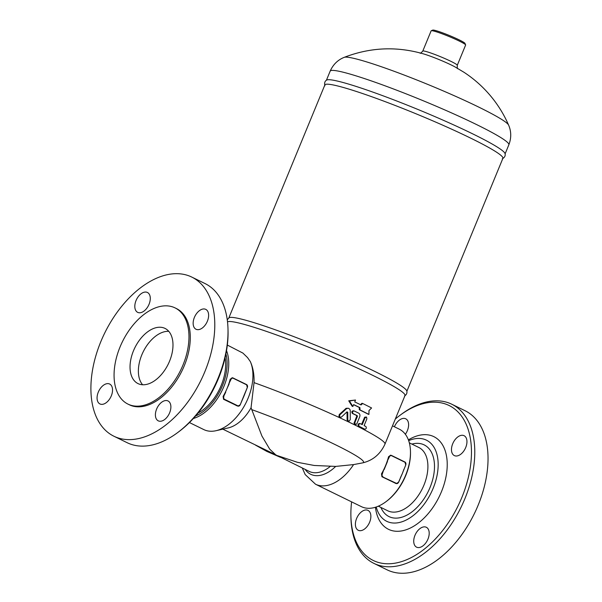 <?xml version="1.0" encoding="UTF-8"?>
<svg xmlns="http://www.w3.org/2000/svg" width="602" height="602" viewBox="0 0 602 602"><rect width="100%" height="100%" fill="white"/><g stroke="black" fill="none" stroke-linecap="round" stroke-linejoin="round"><path stroke-width="0.9" d="M378.342 506.184L387.763 510.789A35.262 21.341 -63.9 0 0 389.863 511.595A35.262 21.341 -63.9 0 0 423.198 486.837A35.262 21.341 -63.9 0 0 418.774 447.452M411.896 444.088A39.928 24.163 116.1 0 1 432.469 480.411A39.928 24.163 116.1 0 1 391.428 517.524A39.928 24.163 116.1 0 1 380.915 507.441M395.303 419.045A86.259 52.208 116.1 0 1 400.127 415.214A86.259 52.208 116.1 0 1 470.32 467.182A86.259 52.208 116.1 0 1 378.417 562.456A86.259 52.208 116.1 0 1 350.898 515.876A86.259 52.208 116.1 0 1 351.606 501.865M350.898 515.876L350.936 517.585A88.592 53.616 -63.9 0 0 373.91 563.382A88.592 53.616 -63.9 0 0 379.2 565.421A88.592 53.616 -63.9 0 0 462.953 503.204A88.592 53.616 -63.9 0 0 451.839 404.258A88.592 53.616 -63.9 0 0 401.496 414.199L400.127 415.214M427.962 539.106A11.077 6.705 116.1 0 1 416.599 547.173A11.077 6.705 116.1 0 1 414.966 535.344A11.077 6.705 116.1 0 1 426.329 527.277A11.077 6.705 116.1 0 1 427.962 539.106M463.42 435.442A11.077 6.705 116.1 0 1 464.082 435.697A11.077 6.705 116.1 0 1 465.481 448.061A11.077 6.705 116.1 0 1 455.007 455.842A11.077 6.705 116.1 0 1 454.352 455.594A11.077 6.705 116.1 0 1 452.945 443.222A11.077 6.705 116.1 0 1 463.42 435.442M394.408 426.78A11.077 6.705 116.1 0 1 405.74 418.796A11.077 6.705 116.1 0 1 407.373 430.626A11.077 6.705 116.1 0 1 405.357 434.268M358.92 530.528A11.077 6.705 116.1 0 1 358.265 530.272A11.077 6.705 116.1 0 1 356.858 517.908A11.077 6.705 116.1 0 1 367.333 510.127A11.077 6.705 116.1 0 1 367.995 510.376A11.077 6.705 116.1 0 1 369.395 522.747A11.077 6.705 116.1 0 1 358.92 530.528M465.09 410.737A88.592 53.616 116.1 0 1 476.212 509.683A88.592 53.616 116.1 0 1 392.451 571.9A88.592 53.616 116.1 0 1 387.169 569.861L373.917 563.382M408.668 440.649A45.173 27.338 116.1 0 1 426.472 440.182A45.173 27.338 116.1 0 1 432.138 490.638A45.173 27.338 116.1 0 1 389.434 522.355A45.173 27.338 116.1 0 1 386.74 521.317A45.173 27.338 116.1 0 1 376.22 506.997M225.11 357.678A39.928 24.163 116.1 0 1 198.028 413.062M191.767 277.07L205.019 283.55A88.592 53.616 116.1 0 1 228 329.354A88.592 53.616 116.1 0 1 177.447 432.74A88.592 53.616 116.1 0 1 132.463 444.75A88.592 53.616 116.1 0 1 127.18 442.718L113.928 436.239A88.592 53.616 116.1 0 1 104.68 333.094A88.592 53.616 116.1 0 1 191.767 277.07A88.592 53.616 116.1 0 1 202.994 375.987A88.592 53.616 116.1 0 1 119.204 438.271A88.592 53.616 116.1 0 1 113.928 436.239M177.447 432.74L178.809 431.724A86.259 52.208 -63.9 0 0 228.045 331.055L228 329.354M168.748 331.318A30.717 18.587 -63.9 0 0 143.148 351.907A30.717 18.587 -63.9 0 0 142.614 384.761M163.18 327.706A30.717 18.587 116.1 0 1 165.008 328.406A30.717 18.587 116.1 0 1 168.214 364.165A30.717 18.587 116.1 0 1 138.016 383.594A30.717 18.587 116.1 0 1 134.126 349.295A30.717 18.587 116.1 0 1 163.18 327.706M169.644 412.776A11.077 6.705 116.1 0 1 158.273 420.843A11.077 6.705 116.1 0 1 156.64 409.014A11.077 6.705 116.1 0 1 168.011 400.947A11.077 6.705 116.1 0 1 169.644 412.776M205.094 309.112A11.077 6.705 116.1 0 1 205.764 309.368A11.077 6.705 116.1 0 1 207.156 321.739A11.077 6.705 116.1 0 1 196.681 329.512A11.077 6.705 116.1 0 1 196.026 329.256A11.077 6.705 116.1 0 1 194.619 316.893A11.077 6.705 116.1 0 1 205.094 309.112M136.052 300.533A11.077 6.705 116.1 0 1 147.415 292.467A11.077 6.705 116.1 0 1 149.048 304.296A11.077 6.705 116.1 0 1 137.685 312.363A11.077 6.705 116.1 0 1 136.052 300.533M100.602 404.198A11.077 6.705 116.1 0 1 99.932 403.934A11.077 6.705 116.1 0 1 98.54 391.571A11.077 6.705 116.1 0 1 109.007 383.79A11.077 6.705 116.1 0 1 109.669 384.046A11.077 6.705 116.1 0 1 111.069 396.409A11.077 6.705 116.1 0 1 100.602 404.198M131.176 405.349A53.563 32.418 116.1 0 1 127.985 404.115A53.563 32.418 116.1 0 1 122.394 341.755A53.563 32.418 116.1 0 1 175.047 307.885A53.563 32.418 116.1 0 1 181.834 367.694A53.563 32.418 116.1 0 1 131.176 405.349M175.047 307.885L176.378 308.54A53.563 32.418 116.1 0 1 183.166 368.341A53.563 32.418 116.1 0 1 132.508 406.004A53.563 32.418 116.1 0 1 129.317 404.77L127.985 404.115M398.637 482.134L400.518 477.695L398.599 482.112A2.099 1.663 -73.8 0 1 396.304 483.308L382.737 476.965L396.304 483.308M382.962 476.792A2.099 1.663 -73.8 0 1 382.262 474.12L383.798 469.537A43.126 26.104 -63.9 0 0 385.634 465.451A43.126 26.104 -63.9 0 0 387.199 461.282L389.343 456.941L387.199 461.282A43.126 26.104 -63.9 0 0 388.576 456.685L390.788 455.255M403.882 469.417L402.309 473.601A43.126 26.104 116.1 0 1 401.18 476.182A43.126 26.104 116.1 0 1 400.511 477.597M403.837 469.394L403.867 469.44A43.126 26.104 116.1 0 1 403.31 471.012A43.126 26.104 116.1 0 1 402.309 473.601L400.435 477.649M384.099 469.658L387.5 461.403M395.77 483.398L381.931 476.731L381.495 473.864A43.126 26.104 -63.9 0 0 383.798 469.537L381.954 474A2.333 1.844 106.2 0 0 382.737 476.965L381.931 476.731M247.302 387.477L246.564 384.558L232.974 377.943A2.333 1.844 106.2 0 1 233.215 378.033L246.602 384.806A2.099 1.663 -73.8 0 1 247.302 387.477L245.488 391.985A43.126 26.104 116.1 0 1 244.931 393.565A43.126 26.104 116.1 0 1 243.93 396.146A43.126 26.104 116.1 0 1 242.802 398.727A43.126 26.104 116.1 0 1 242.132 400.142M225.72 392.203L223.575 396.545L227.255 387.997A43.126 26.104 -63.9 0 0 228.82 383.828L230.965 379.486A2.099 1.663 -73.8 0 1 233.26 378.289L246.602 384.806M245.458 391.94L240.251 404.702A2.333 1.844 106.2 0 1 237.933 406.124L240.296 404.71L242.057 400.195M240.258 404.679L242.802 398.735M237.391 405.944L223.553 399.276L223.116 396.417A43.126 26.104 -63.9 0 0 225.419 392.083A43.126 26.104 -63.9 0 0 227.255 387.997L229.121 383.948M232.176 377.71L232.974 377.943A2.333 1.844 106.2 0 0 230.664 379.365L228.82 383.828A43.126 26.104 -63.9 0 0 230.197 379.23L232.41 377.8M225.916 353.953A41.967 25.397 116.1 0 1 195.582 415.982M193.34 418.503A43.126 26.104 -63.9 0 0 222.063 390.502A43.126 26.104 -63.9 0 0 226.525 350.642M227.33 345.066L242.907 353.088L247.505 357.55L250.304 361.524A43.126 26.104 116.1 0 1 246.075 402.64A43.126 26.104 116.1 0 1 216.05 430.701A43.126 26.104 116.1 0 1 206.403 430.588A43.126 26.104 116.1 0 1 203.837 429.602L189.434 422.559M392.504 425.847L399.276 429.158A43.126 26.104 116.1 0 1 410.466 451.455A43.126 26.104 116.1 0 1 385.852 501.79A43.126 26.104 116.1 0 1 363.954 507.636A43.126 26.104 116.1 0 1 361.381 506.643L315.531 484.226A43.126 26.104 116.1 0 0 318.104 485.22A43.126 26.104 116.1 0 0 353.585 464.593L362.735 462.863A83.317 6.976 22.4 0 1 362.72 462.87M385.852 501.79L386.537 501.278A41.967 25.397 -63.9 0 0 410.481 452.305L410.466 451.455M347.798 419.872L348.385 421.039L349.205 421.152L350.259 419.624L350.281 410.888L349.958 409.51L348.814 408.412L347.768 408.224L346.165 408.946L339.942 414.763L339.498 416.328L340.386 417.261L341.439 417.073L346.94 411.888L347.76 412.28L347.798 419.872L347.106 419.677L347.023 411.828M346.94 411.888L347.76 412.28L347.076 412.077M348.633 421.152L347.595 420.768L347.106 419.677M354.217 410.978C352.441 411.204 352.072 412.099 353.111 413.664A97.336 8.142 22.4 0 1 357.227 415.666L357.422 416.403L354.871 422.581L355.255 424.372L356.068 424.455L356.858 423.703L359.672 416.87C360.237 415.184 359.921 413.958 358.747 413.183A97.336 8.142 -157.6 0 0 354.217 410.978L353.532 410.782C351.756 411 351.387 411.896 352.426 413.469A96.169 8.044 -157.6 0 1 356.542 415.463L356.738 416.208L354.059 423.206L354.488 424.117L355.489 424.485M360.342 423.68C358.717 423.943 358.348 424.839 359.236 426.366A97.336 8.142 22.4 0 1 364.804 429.226C366.309 428.933 366.678 428.037 365.911 426.54A97.336 8.142 -157.6 0 0 364.105 425.606L366.874 418.894L366.55 417.096L365.083 417.803L362.253 424.651A97.336 8.142 -157.6 0 0 360.342 423.68L359.657 423.484C358.032 423.748 357.663 424.643 358.551 426.171A96.169 8.044 -157.6 0 1 364.112 429.023L364.368 429.098M340.386 417.261L338.918 416.411L339.242 414.56L346.15 408.276L348.535 408.306M361.614 424.327L364.669 417.201L366.377 417.02M362.66 403.483L361.042 404.95A97.336 8.142 -157.6 0 0 354.736 401.91L355.511 400.029L349.431 401.007L352.855 406.47L353.63 404.597A97.336 8.142 22.4 0 1 359.936 407.637L360.004 409.924A97.336 8.142 22.4 0 1 368.936 414.424L368.988 410.541L371.592 407.983A97.336 8.142 -157.6 0 0 362.66 403.483L361.975 403.28L360.455 404.664M368.936 414.424L368.243 414.221A96.169 8.044 -157.6 0 0 359.319 409.729L359.251 407.434A96.169 8.044 -157.6 0 0 353.585 404.702M360.004 409.924L359.319 409.729M359.936 407.637L359.251 407.434M352.855 406.47L352.17 406.275L348.739 400.812L355.511 400.029M349.431 401.007L348.739 400.812M502.271 158.83C504.702 157.468 505.62 155.7 505.018 153.533A96.636 8.089 -157.6 0 0 444.449 120.769A96.636 8.089 -157.6 0 0 346.564 83.49A96.636 8.089 -157.6 0 0 326.728 80.043C324.779 81.165 324.185 83.061 324.945 85.74M228.843 317.894L324.862 84.935A96.282 8.059 22.4 0 1 416.953 114.177A96.282 8.059 22.4 0 1 502.896 158.311L406.877 391.27M404.536 395.988C406.538 394.731 407.291 393.046 406.801 390.931A96.282 8.059 -157.6 0 0 320.836 347.354A96.282 8.059 -157.6 0 0 229.144 317.705L227.263 319.797M227.518 321.874A96.169 8.044 22.4 0 1 321.822 352.561A96.169 8.044 22.4 0 1 404.995 395.544L384.971 444.125A96.169 8.044 22.4 0 0 343.065 419.308A96.169 8.044 22.4 0 0 254.044 382.631L251.049 407.727A34.389 20.814 116.1 0 1 228.248 427.917L216.05 430.701M422.777 51.095L431.137 30.822A18.647 1.558 22.4 0 1 431.243 30.725A18.647 1.558 22.4 0 1 435.043 31.402A18.647 1.558 22.4 0 1 453.788 38.536A18.647 1.558 22.4 0 1 465.609 44.887A18.647 1.558 22.4 0 1 465.624 45.037L457.264 65.309A18.647 1.558 -157.6 0 0 446.112 59.109A18.647 1.558 -157.6 0 0 426.683 51.674A18.647 1.558 -157.6 0 0 422.777 51.095C421.031 52.991 420.136 53.653 420.076 53.081M465.609 44.887L464.977 43.382A17.488 1.46 -157.6 0 0 453.893 37.422A17.488 1.46 -157.6 0 0 436.315 30.74A17.488 1.46 -157.6 0 0 432.755 30.1L431.243 30.725M250.304 361.524C253.073 367.634 254.315 374.67 254.044 382.631M251.049 407.727L261.923 436.036L269.734 449.182L275.603 454.728L222.83 429.158M276.408 455.15L275.581 454.743M330.152 466.52A34.389 20.814 116.1 0 1 309.293 471.441L277.221 455.556L297.388 462.298L314.252 465.474L335.683 466.415L353.585 464.593M375.437 507.253A51.584 31.221 -63.9 0 0 391.586 530.505A51.584 31.221 -63.9 0 0 446.12 476.084A51.584 31.221 -63.9 0 0 408.389 439.881M395.273 483.255L396.078 483.489A2.333 1.844 106.2 0 0 396.312 483.579A2.333 1.844 106.2 0 0 398.629 482.157L398.599 482.112M382.262 474.12L381.495 473.864M389.343 456.941A2.099 1.663 -73.8 0 1 391.639 455.737L404.973 462.261A2.099 1.663 -73.8 0 1 405.68 464.932M405.718 464.947A2.333 1.844 106.2 0 0 404.958 462.02M403.317 471.012L405.756 464.977L404.943 462.012L391.593 455.488A2.333 1.844 106.2 0 0 391.353 455.398A2.333 1.844 106.2 0 0 389.042 456.82L388.576 456.685M391.639 455.737L404.973 462.261M244.939 393.557L247.332 387.515A2.333 1.844 106.2 0 0 246.579 384.565M245.503 391.962L247.332 387.515M230.197 379.23L230.965 379.486M240.221 404.657A2.099 1.663 -73.8 0 1 237.925 405.861L237.7 406.034A2.333 1.844 106.2 0 0 237.933 406.124L237.135 405.891M237.925 405.861L224.584 399.337L236.895 405.801M223.116 396.417L223.575 396.545A2.333 1.844 106.2 0 0 224.358 399.51L223.553 399.276M224.584 399.337A2.099 1.663 -73.8 0 1 223.884 396.665M354.871 422.581L354.187 422.378M359.236 426.366L358.551 426.171M357.422 416.403L356.738 416.208M357.227 415.666L356.542 415.463M353.111 413.664L352.426 413.469M346.165 408.946L345.473 408.75M339.942 414.763L339.242 414.56M365.015 417.938L364.33 417.743M423.214 53.811L423.206 53.811A21.672 1.814 22.4 0 1 423.304 53.841A21.672 1.814 22.4 0 1 454.954 66.882L463.976 72.278C475.008 79.502 484.618 88.306 492.82 98.675C499.216 106.81 504.484 115.629 508.622 125.118A89.254 7.472 -157.6 0 0 451.952 94.702A89.254 7.472 -157.6 0 0 362.336 60.614A89.254 7.472 -157.6 0 0 344.193 57.348C370.155 47.347 396.455 46.158 423.086 53.774L423.304 53.841M508.622 125.118C511.346 131.439 511.429 138.001 508.848 144.789A96.636 8.089 -157.6 0 0 451.071 112.694A96.636 8.089 -157.6 0 0 350.409 74.174A96.636 8.089 -157.6 0 0 330.167 71.141C333.124 64.512 337.797 59.914 344.193 57.348M251.651 409.593A83.317 6.976 22.4 0 1 331.717 442.937A83.317 6.976 22.4 0 1 362.735 462.863C372.916 460.41 380.329 454.164 384.971 444.125M305.161 469.417A36.331 21.988 -63.9 0 0 335.683 466.415M465.007 410.699L451.756 404.213M409.322 442.831L418.744 447.436M401.18 476.19L398.674 482.164L396.312 483.579L395.514 483.346M391.609 455.488L390.555 455.165M457.264 65.309C457.166 67.883 457.339 68.989 457.776 68.62M330.167 71.141L326.419 80.232M508.848 144.789L505.108 153.879M255.564 445.164L266.882 451.432L280.397 457.309M302.302 468.017L305.206 474.587L315.531 484.226"/></g></svg>
